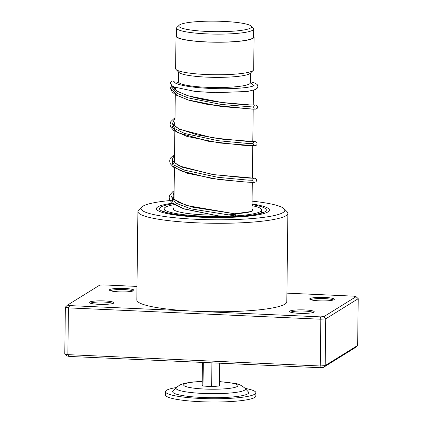 <?xml version="1.0" encoding="UTF-8"?>
<svg xmlns="http://www.w3.org/2000/svg" width="423" height="423" viewBox="0 0 423 423"><rect width="100%" height="100%" fill="white"/><g stroke="black" fill="none" stroke-linecap="round" stroke-linejoin="round"><path stroke-width="0.63" d="M248.951 24.878A36.367 5.25 0.7 0 0 210.982 21.15A36.367 5.25 0.7 0 0 179.199 25.211A36.367 5.25 0.7 0 0 181.377 27.955A36.367 5.25 0.7 0 0 224.571 31.598A36.367 5.25 0.7 0 0 251.151 26.089A36.367 5.25 0.7 0 0 248.951 24.878M179.199 25.211L177.036 27.273A38.525 5.562 0.7 0 0 176.613 28.082A38.525 5.562 0.7 0 0 179.341 30.181A38.525 5.562 0.7 0 0 222.355 34.099A38.525 5.562 0.7 0 0 253.663 29.023A38.525 5.562 0.7 0 0 253.261 28.204L251.151 26.089M176.613 28.082L176.518 36.108A38.525 5.562 0.7 0 0 179.246 38.207A38.525 5.562 0.7 0 0 222.26 42.131A38.525 5.562 0.7 0 0 253.562 37.05L253.663 29.023M178.643 72.1L178.527 81.888A35.96 5.192 0.7 0 0 181.076 83.844A35.96 5.192 0.7 0 0 221.218 87.503A35.96 5.192 0.7 0 0 250.437 82.765L250.553 72.978M176.528 35.199A39.038 5.636 0.7 0 0 176.005 36.103L175.603 68.632A39.038 5.636 0.7 0 0 176.01 69.462L179.024 72.481A35.96 5.192 0.7 0 0 181.197 73.681A35.96 5.192 0.7 0 0 218.739 77.367A35.96 5.192 0.7 0 0 250.167 73.353L253.25 70.403A39.038 5.636 0.7 0 0 253.678 69.589L254.075 37.06A39.038 5.636 0.7 0 0 253.573 36.14M176.01 69.462A39.038 5.636 0.7 0 0 178.374 70.757A39.038 5.636 0.7 0 0 219.13 74.76A39.038 5.636 0.7 0 0 253.25 70.403M176.005 36.103A39.038 5.636 0.7 0 0 178.77 38.229A39.038 5.636 0.7 0 0 222.355 42.205A39.038 5.636 0.7 0 0 254.075 37.06M253.483 85.853L253.483 85.89A39.038 5.636 0.7 0 0 253.483 85.853A39.038 5.636 0.7 0 0 253.076 85.023L250.442 82.385M179.632 395.003A38.012 5.488 -179.3 0 1 173.028 391.026L176.306 387.558A34.744 5.018 -179.3 0 0 182.35 391.19A34.744 5.018 -179.3 0 0 223.381 393.464A34.744 5.018 -179.3 0 0 245.187 388.399L248.38 391.947A38.012 5.488 -179.3 0 1 224.528 397.488A38.012 5.488 -179.3 0 1 179.632 395.003M245.192 388.409A45.203 6.525 -179.3 0 1 247.629 388.89A45.203 6.525 -179.3 0 1 255.894 392.766A45.203 6.525 -179.3 0 1 224.322 398.598A45.203 6.525 -179.3 0 1 173.758 395.531A45.203 6.525 -179.3 0 1 165.493 391.661A45.203 6.525 -179.3 0 1 176.301 387.563M255.894 392.766L255.857 396.018A45.203 6.525 -179.3 0 1 224.285 401.85A45.203 6.525 -179.3 0 1 173.716 398.783A45.203 6.525 -179.3 0 1 165.456 394.913L165.493 391.661M202.437 362.421L202.162 384.623L203.024 385.998L211.637 386.675L219.394 385.977L219.674 363.193M203.31 362.458L203.024 385.998M211.928 362.844L211.637 386.675M251.976 208.951A39.556 5.711 -179.3 0 1 252.478 209.877A39.556 5.711 -179.3 0 1 249.39 212.039M235.352 214.366A39.556 5.711 -179.3 0 1 176.18 211.061A39.556 5.711 -179.3 0 1 173.377 208.909A39.556 5.711 -179.3 0 1 173.901 208M252.018 205.641A48.798 7.043 -179.3 0 1 258.268 207.328A48.798 7.043 -179.3 0 1 261.726 209.988A48.798 7.043 -179.3 0 1 222.07 216.423A48.798 7.043 -179.3 0 1 167.587 211.452A48.798 7.043 -179.3 0 1 164.129 208.798A48.798 7.043 -179.3 0 1 173.943 204.69M133.742 290.68A12.33 1.782 -179.3 0 1 121.232 291.912A12.33 1.782 -179.3 0 1 109.525 290.247A12.33 1.782 -179.3 0 1 109.705 289.596A12.33 1.782 -179.3 0 1 124.008 288.417A12.33 1.782 -179.3 0 1 133.917 290.548A12.33 1.782 -179.3 0 1 133.742 290.68M132.87 291.029A11.299 1.634 0.7 0 0 122.083 289.528A11.299 1.634 0.7 0 0 110.694 290.659A11.299 1.634 0.7 0 0 110.556 290.76M113.613 303.164A12.33 1.782 -179.3 0 1 101.102 304.396A12.33 1.782 -179.3 0 1 89.396 302.731A12.33 1.782 -179.3 0 1 89.576 302.08A12.33 1.782 -179.3 0 1 103.878 300.901A12.33 1.782 -179.3 0 1 113.787 303.032A12.33 1.782 -179.3 0 1 113.613 303.164M112.745 303.513A11.299 1.634 0.7 0 0 101.959 302.011A11.299 1.634 0.7 0 0 90.57 303.143A11.299 1.634 0.7 0 0 90.432 303.243M334.043 299.68A12.33 1.782 -179.3 0 1 321.533 300.912A12.33 1.782 -179.3 0 1 309.826 299.246A12.33 1.782 -179.3 0 1 310.006 298.596A12.33 1.782 -179.3 0 1 324.309 297.417A12.33 1.782 -179.3 0 1 334.218 299.547A12.33 1.782 -179.3 0 1 334.043 299.68M333.171 300.029A11.299 1.634 0.7 0 0 322.389 298.527A11.299 1.634 0.7 0 0 310.995 299.658A11.299 1.634 0.7 0 0 310.857 299.759M313.919 312.163A12.33 1.782 -179.3 0 1 301.409 313.395A12.33 1.782 -179.3 0 1 289.702 311.73A12.33 1.782 -179.3 0 1 289.882 311.079A12.33 1.782 -179.3 0 1 304.185 309.9A12.33 1.782 -179.3 0 1 314.093 312.031A12.33 1.782 -179.3 0 1 313.919 312.163M313.046 312.512A11.299 1.634 0.7 0 0 302.265 311.011A11.299 1.634 0.7 0 0 290.871 312.142A11.299 1.634 0.7 0 0 290.733 312.243M171.294 200.428A71.915 10.379 0.7 0 0 142.821 206.244A71.915 10.379 0.7 0 0 141.805 207.006A71.915 10.379 0.7 0 0 199.608 219.437A71.915 10.379 0.7 0 0 283.035 212.542A71.915 10.379 0.7 0 0 284.087 208.745A71.915 10.379 0.7 0 0 252.071 201.152M284.087 208.745L287.101 211.77A74.998 10.829 -179.3 0 1 287.883 213.356A74.998 10.829 -179.3 0 1 286.001 215.725A74.998 10.829 -179.3 0 1 204.425 223.095A74.998 10.829 -179.3 0 1 137.898 211.526A74.998 10.829 -179.3 0 1 138.723 209.956L141.805 207.006M157.842 206.916A56.508 8.159 0.7 0 0 156.425 208.703A56.508 8.159 0.7 0 0 206.551 217.422A56.508 8.159 0.7 0 0 268.013 211.865A56.508 8.159 0.7 0 0 269.43 210.083A56.508 8.159 0.7 0 0 252.039 203.971A56.508 8.159 0.7 0 1 269.43 210.083A56.508 8.159 0.7 0 1 268.013 211.865A56.508 8.159 0.7 0 1 206.551 217.422A56.508 8.159 0.7 0 1 156.425 208.703A56.508 8.159 0.7 0 1 157.842 206.916A56.508 8.159 0.7 0 1 172.996 203.14A56.508 8.159 0.7 0 0 157.842 206.916M136.983 286.413L103.143 284.891L99.664 285.165L67.569 305.073L69.753 305.602L195.114 311.233A74.998 10.829 0.7 0 0 284.922 304.163A74.998 10.829 0.7 0 0 286.805 301.795L287.883 213.356M137.898 211.526L136.819 299.965A74.998 10.829 0.7 0 0 195.114 311.233L320.475 316.869L323.955 316.594L356.055 296.687L353.866 296.158L286.91 293.15M357.647 345.454L358.218 298.691L325.747 318.836L320.824 319.222L68.441 307.881L65.353 307.135L64.782 353.898L67.87 354.643L320.253 365.985L325.176 365.594L357.647 345.454L355.431 347.51L323.336 367.423L319.857 367.693L69.134 356.43L66.945 355.902L64.782 353.898M69.753 305.602L68.441 307.881L67.87 354.643L69.134 356.43M320.475 316.869L320.824 319.222L320.253 365.985L319.857 367.693M323.955 316.594L325.747 318.836L325.176 365.594L323.336 367.423M67.569 305.073L65.353 307.135M358.218 298.691L356.055 296.687M235.659 215.899L234.733 213.784L233.75 214.498M172.584 86.149L170.559 87.852L170.723 89.01L172.558 90.168L174.324 89.216M255.318 109.134L255.318 109.134C253.06 109.546 253.261 104.55 255.365 105.047C254.916 105.174 235.23 104.655 213.975 101.356C202.987 99.712 193.554 97.57 185.681 94.932L178.236 91.622C175.894 90.332 174.625 88.878 174.424 87.249L174.371 87.154M170.844 84.055A2.057 2.03 -11.8 0 1 172.674 81.042A2.057 2.03 -11.8 0 1 174.472 82.125L174.979 82.813L178.162 84.198C183.82 85.959 192.47 87.254 204.113 88.084C215.006 88.798 225.316 88.92 235.056 88.455C243.981 87.958 249.967 87.164 253.012 86.075L254.049 85.578M172.589 88.158L176.835 93.182L187.817 97.803L221.176 104.449L253.504 107.04L221.176 104.449L187.817 97.803L176.835 93.182L172.589 88.158L172.991 86.995L172.589 88.158M172.293 123.352L174.683 128.576L184.608 133.488L218.284 140.722L248.523 143.529L253.054 143.635L248.523 143.529L218.284 140.722L184.608 133.488L174.683 128.576L172.293 123.352M171.849 159.947L174.239 165.171L184.158 170.083L217.84 177.316L248.079 180.124L252.61 180.235L248.079 180.124L217.84 177.316L184.158 170.083L174.239 165.171L171.849 159.947M171.4 196.536L175.608 203.035L190.916 208.862L234.564 215.83L190.916 208.862L175.608 203.035L171.4 196.536M219.447 381.694A27.13 3.918 -179.3 0 1 232.946 383.307A27.13 3.918 -179.3 0 1 226.416 388.689A27.13 3.918 -179.3 0 1 188.61 387.294A27.13 3.918 -179.3 0 1 202.205 381.483M252.029 204.605A53.425 7.714 -179.3 0 1 265.01 211.733A53.425 7.714 -179.3 0 1 201.036 216.766A53.425 7.714 -179.3 0 1 160.851 207.053A53.425 7.714 -179.3 0 1 173.615 203.701M174.107 191.228L172.573 198.535L186.257 205.456L234.733 213.784L251.934 211.437L251.986 208.01M172.637 86.186L177.02 91.225L188.187 95.852L221.779 102.472L250.019 104.925L255.677 105.031L257.11 105.75L257.586 106.755L257.168 108.373L255.725 109.15L252.002 109.113L208.661 104.666L189.255 100.383L175.598 94.837L172.119 91.881L170.723 89.01M175 118.038L172.394 123.643L179.167 129.216L212.901 137.877L247.27 141.409L255.323 141.636L256.75 142.445L257.136 144.031L256.634 145.068L255.08 145.755L219.918 143.016L187.04 136.449L173.652 130.379L170.739 127.08L170.067 124.431L170.834 121.575L175.006 117.594M174.556 154.633L171.944 160.238L178.718 165.811L212.452 174.472L246.826 178.004L252.351 178.178M172.558 90.168L176.793 95.228L187.865 99.881L221.499 106.554L253.197 109.097M174.953 122.152L172.235 127.423L177.877 132.7L208.216 141.234L242.68 145.253L254.82 145.724M172.309 160.978L172.954 166.033L180.891 170.908L211.796 178.49L243.637 181.938L254.371 182.318M171.86 197.573L173.171 203.31L183.672 208.729L220.917 216.439M173.879 209.834L173.953 203.971M174.012 199.143L174.398 167.376M174.456 162.543L174.847 130.781M174.905 125.948L175.291 94.213M175.355 89.332L175.376 87.572M178.532 81.507L176.391 83.548M251.955 210.786L252.304 182.334M252.351 178.22L252.748 145.739M252.801 141.626L253.197 109.145M253.245 105.031L253.425 90.263M245.187 388.399C241.475 385.3 238.08 383.645 234.998 383.434L219.447 381.572M202.205 381.361L191.323 382.133L183.503 383.566L179.928 384.914L176.306 387.558M164.098 211.632L164.129 208.798M261.689 212.827L261.726 209.988M262.879 212.256L257.57 214.012C253.504 214.926 248.052 215.656 241.221 216.211C232.354 216.909 222.667 217.189 212.15 217.052C197.282 216.803 184.751 215.857 174.556 214.207C169.887 213.414 166.509 212.6 164.42 211.764L162.897 211.008M252.52 210.95L250.21 211.838C246.926 212.706 241.702 213.351 234.548 213.768M174.942 122.866L174.181 124.41L175.376 126.451L178.686 128.729L197.404 134.932L222.704 139.225L254.921 141.642C254.186 141.494 253.562 142.154 253.054 143.63C253.345 144.978 253.948 145.676 254.868 145.729M174.493 159.46L173.731 160.999L174.725 162.844L182.625 167.323L213.99 174.688L254.472 178.242C252.272 177.845 252.208 182.683 254.424 182.324L254.419 182.324M174.049 196.055L173.282 197.578L174.244 199.397L179.082 202.58L192.745 207.212L234.649 213.768M174.81 88.106L175.371 87.778M170.559 87.852L171.712 85.356M175.656 83.215L177.279 82.697M250.448 81.702L255.566 83.336L257.284 84.706L257.866 86.435L257.29 88.1L255.418 89.523L247.603 91.453L215.133 92.727L194.823 91.394L173.959 86.958L172.008 85.663L170.834 84.029M174.562 154.184L170.347 158.25L169.623 160.989L170.332 163.754L173.345 167.085L187.442 173.298L219.125 179.569L246.969 182.128L252.542 182.35L255.841 181.969L256.687 180.642L256.306 179.051L254.783 178.226L252.351 178.173M174.112 190.778L172.801 191.672L169.877 194.881L169.174 197.515L169.845 200.275L173.203 203.907L183.947 208.93L220.806 216.439"/></g></svg>
